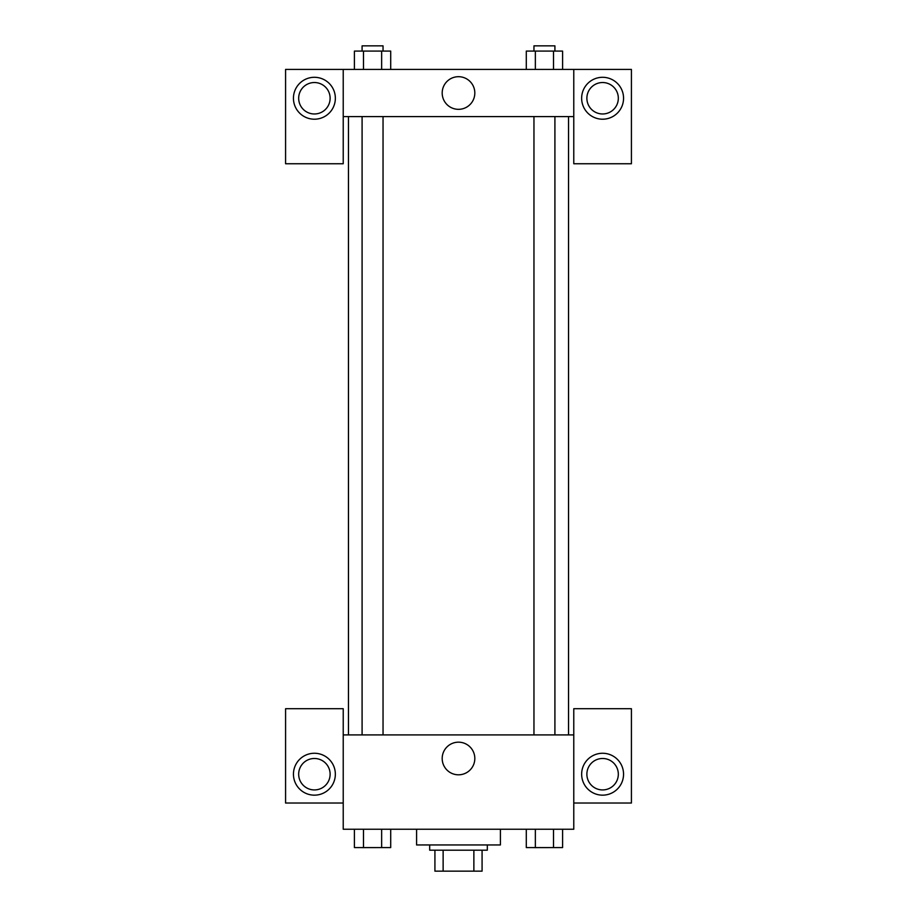 <?xml version="1.0" encoding="UTF-8"?>
<svg xmlns="http://www.w3.org/2000/svg" width="917" height="917" viewBox="0 0 917 917"><rect width="100%" height="100%" fill="white"/><g stroke="black" fill="none" stroke-linecap="round" stroke-linejoin="round"><path stroke-width="1.38" d="M473.871 850.185L473.871 871.15L434.922 871.15L434.922 850.185M473.871 871.15L482.078 871.15L482.078 850.185L482.078 871.15M487.317 844.947L487.317 850.185L429.683 850.185L429.683 844.947M443.129 850.185L443.129 871.15M416.582 829.232L416.582 844.947L500.418 844.947L500.418 829.232M573.778 803.028L631.423 803.028L631.423 708.715L573.778 708.715L573.778 829.232L343.222 829.232L343.222 708.715L285.577 708.715L285.577 803.028L343.222 803.028M314.405 795.165A20.965 20.965 0 0 1 296.248 763.735A20.965 20.965 0 0 1 332.55 763.735A20.965 20.965 0 0 1 314.405 795.165M298.678 774.212A15.715 15.715 0 0 1 314.405 758.485A15.715 15.715 0 0 1 330.12 774.212A15.715 15.715 0 0 1 314.405 789.927A15.715 15.715 0 0 1 298.678 774.212M442.189 758.485A16.311 16.311 0 0 1 466.661 744.363A16.311 16.311 0 0 1 466.661 772.618A16.311 16.311 0 0 1 442.189 758.485M573.778 734.907L343.222 734.907M602.595 795.165A20.965 20.965 0 0 1 584.45 763.735A20.965 20.965 0 0 1 620.752 763.735A20.965 20.965 0 0 1 602.595 795.165M586.88 774.212A15.715 15.715 0 0 1 602.595 758.485A15.715 15.715 0 0 1 618.322 774.212A15.715 15.715 0 0 1 602.595 789.927A15.715 15.715 0 0 1 586.88 774.212M568.54 116.585L568.54 734.907M554.911 734.907L554.911 116.585M383.042 116.585L383.042 734.907M573.778 116.585L573.778 163.753L631.423 163.753L631.423 69.428L573.778 69.428L573.778 116.585L343.222 116.585L343.222 163.753L285.577 163.753L285.577 69.428L343.222 69.428L343.222 116.585M330.12 98.245A15.715 15.715 0 0 1 314.405 113.972A15.715 15.715 0 0 1 298.678 98.245A15.715 15.715 0 0 1 314.405 82.53A15.715 15.715 0 0 1 330.12 98.245M314.405 119.21A20.965 20.965 0 0 1 296.248 87.768A20.965 20.965 0 0 1 332.55 87.768A20.965 20.965 0 0 1 314.405 119.21M618.322 98.245A15.715 15.715 0 0 1 594.743 111.863A15.715 15.715 0 0 1 594.743 84.639A15.715 15.715 0 0 1 618.322 98.245M602.595 119.21A20.965 20.965 0 0 1 584.45 87.768A20.965 20.965 0 0 1 620.752 87.768A20.965 20.965 0 0 1 602.595 119.21M573.778 69.428L343.222 69.428M442.189 93.007A16.311 16.311 0 0 1 466.661 78.885A16.311 16.311 0 0 1 466.661 107.14A16.311 16.311 0 0 1 442.189 93.007M562.591 69.428L562.591 51.088L526.289 51.088L526.289 69.428M553.513 51.088L553.513 69.428M535.356 51.088L535.356 69.428M533.958 51.088L533.958 45.85L554.911 45.85L554.911 51.088M390.711 69.428L390.711 51.088L354.409 51.088L354.409 69.428M381.644 51.088L381.644 69.428M363.487 51.088L363.487 69.428M362.089 51.088L362.089 45.85L383.042 45.85L383.042 51.088M562.591 829.232L562.591 847.572L526.289 847.572L526.289 829.232M553.513 829.232L553.513 847.572M535.356 829.232L535.356 847.572M554.911 847.572L533.958 847.617M390.711 829.232L390.711 847.572L354.409 847.572L354.409 829.232M381.644 829.232L381.644 847.572M363.487 829.232L363.487 847.572M383.042 847.572L362.089 847.617M348.46 116.585L348.46 734.907M533.958 734.907L533.958 116.585M362.089 116.585L362.089 734.907"/></g></svg>
